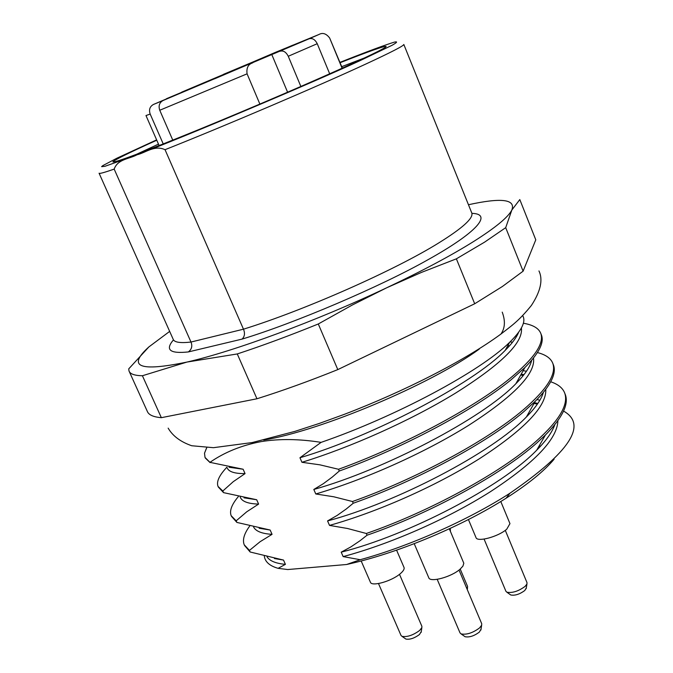 <?xml version="1.0" encoding="UTF-8"?>
<svg xmlns="http://www.w3.org/2000/svg" width="673" height="673" viewBox="0 0 673 673"><rect width="100%" height="100%" fill="white"/><g stroke="black" fill="none" stroke-linecap="round" stroke-linejoin="round"><path stroke-width="1.01" d="M163.236 143.946L150.18 114.073C148.733 109.691 149.827 106.485 153.461 104.458L163.068 100.513C159.4 102.565 158.298 105.812 159.753 110.254L172.776 140.144M156.624 139.875L116.976 158.172L102.818 165.617L101.606 166.66L104.971 166.29L132.463 156.523M165.036 149.692C225.522 125.674 318.598 85.942 365.717 64.086C391.063 52.334 403.766 45.798 403.825 44.477L471.849 213.139C473.363 218.338 462.351 228.256 438.813 242.894C395.085 270.159 304.642 310.228 243.475 329.19L190.989 342.044L114.183 169.108C117.666 159.072 129.174 159.064 137.04 154.773C145.831 152.704 154.428 144.771 165.036 149.692L243.475 329.19C245.165 333.32 244.686 336.626 242.028 339.116L188.331 351.937C169.874 353.872 164.919 349.851 173.474 339.873M539.595 447.217L539.637 445.063M538.955 270.941C543.161 279.758 540.646 291.258 531.409 305.433C518.412 321.442 511.27 325.951 500.973 334.018L498.929 335.524M329.677 73.794L317.235 43.703C315.099 39.522 312.39 37.881 309.117 38.79L318.901 34.508C322.661 32.38 326.254 33.549 329.661 38.025L342.094 68.234M181.71 92.134L292.915 45.125L266.844 56.667L181.71 92.134M223.377 74.375L254.167 61.462L223.377 74.375M304.213 40.531L272.279 54.118L304.213 40.531M248.11 64.549L214.527 78.842L248.11 64.549M166.458 98.712L197.828 85.555L166.458 98.712M340.101 62.724C369.46 51.148 384.813 45.73 386.151 46.479C386.016 47.59 374.365 53.47 351.188 64.103C314.585 80.861 250.659 108.345 198.367 129.763C143.593 152.056 115.1 162.773 112.879 161.907C114.006 160.157 128.636 152.922 156.775 140.211M169.663 331.402L148.868 346.932C126.81 366.878 139.496 371.917 186.926 362.074L237.275 353.948L256.951 398.769L161.352 417.681L142.407 375.744L186.926 362.074C233.901 351.441 316.983 320.794 386.765 287.75L421.491 272.397L456.378 258.827L474.692 303.767L337.796 369.603L318.287 323.982L352.349 304.987L386.765 287.75C422.232 270.967 451.196 255.547 473.649 241.489C495.488 227.667 508.216 217.177 511.842 210.026L519.808 199.578L535.784 239.824L523.106 271.185L505.701 227.667L511.842 210.026C515.855 199.267 501.393 197.5 468.458 204.735M456.378 258.827L484.577 242.154L505.701 227.667M474.692 303.767L502.437 286.462L523.106 271.185M468.433 519.539L475.979 537.534C477.031 542.463 498.466 536.692 506.761 529.171L509.957 523.628L500.788 501.503M361.174 560.979L370.394 582.179C371.496 586.89 391.509 581.287 400.199 573.775C403.27 571.175 404.549 569.089 404.044 567.507L396.582 550.144M414.215 543.683L428.743 577.67C429.921 582.826 451.381 577.039 460.13 569.139L462.923 566.128L463.806 563.225L449.328 528.818M484.089 539.09L505.911 591.273L506.87 592.198C512.346 593.199 518.429 591.256 525.117 586.376L526.934 584.021L527.009 582.667L505.288 530.341M378.495 583.558L401.015 635.438L401.983 636.347C407.106 637.247 412.978 635.295 419.599 630.492L421.836 627.665L421.887 626.311L399.493 574.33M437.198 579.344L460.021 632.889L461.089 633.916C466.641 634.933 472.808 632.931 479.597 627.901L481.641 625.225L481.717 623.72L459.011 570.048M510.243 594.621L510.765 594.982C514.98 595.765 519.649 594.276 524.78 590.524L526.294 587.941M405.382 638.702L405.903 639.056C409.84 639.754 414.349 638.256 419.43 634.563L421.256 631.611M464.53 636.33L465.11 636.725C469.375 637.524 474.112 635.985 479.327 632.115L481.027 629.196M206.754 447.671L204.508 453.198L205.013 457.413L209.951 462.343C224.538 452.222 241.649 445.307 261.292 441.581C279.531 438.661 299.46 438.922 321.088 442.371L299.956 457.741L301.941 462.292L319.868 464.824L338.527 469.274L339.285 471.024L332.353 476.997L323.318 483.71L313.811 489.464L315.788 493.974L333.766 496.783L352.484 501.511L353.232 503.244L346.242 508.998L337.131 515.442L327.566 520.927L329.518 525.403L347.554 528.498L366.322 533.487L367.063 535.203L360.013 540.747L350.843 546.922L341.211 552.154L343.146 556.596L360.19 559.717L346.603 564.504L352.097 563.242C400.898 551.885 463.436 525.462 506.13 498.18C528.112 484.139 544.095 471.15 554.098 459.23M338.527 469.274C401.083 446.721 473.826 408.124 510.327 378.117C533.983 358.591 544.171 343.785 540.899 333.69C538.964 328.365 533.125 324.882 523.375 323.242M339.285 471.024C401.831 448.496 474.558 409.882 511.026 379.833L524.898 367.542C538.686 353.619 544.238 342.877 541.555 335.314L541.193 334.431M352.484 501.511C414.963 479.479 487.244 440.655 523.241 409.857C546.56 389.818 556.445 374.398 552.886 363.588C550.985 358.373 545.828 354.705 537.416 352.568M353.232 503.244C415.712 481.237 487.967 442.405 523.93 411.565L535.254 401.285C550.489 385.831 556.579 373.801 553.534 365.203L553.147 364.253M366.322 533.487C428.735 511.968 500.561 472.926 536.045 441.353C559.044 420.802 568.626 404.776 564.782 393.276C562.897 388.111 558.211 384.283 550.716 381.784M367.063 535.203C429.475 513.709 501.276 474.658 536.734 443.044L545.391 435.019C562.182 417.975 568.853 404.591 565.421 394.866L565.017 393.856M563.562 411.085C587.765 424.671 569.896 452.046 509.949 493.216C468.114 520.212 408.545 546.543 360.19 559.717M346.603 564.504L287.716 569.543L278.117 568.332C269.713 565.943 265.112 561.896 264.312 556.201M278.117 568.332L285.411 564.353L283.51 560.079L250.163 552.003L249.447 550.413L260.106 541.706L272.06 534.337L270.151 530.03L236.896 522.425L236.181 520.826L246.747 511.791L258.609 504.085L256.682 499.745L223.537 492.636L222.813 491.021L233.287 481.649L245.056 473.607L243.113 469.232L209.951 462.343M523.316 375.484L521.028 375.105M537.399 404.094L534.017 403.472M244.509 545.433L250.163 552.003M249.675 526.101C244.131 533.655 242.314 539.881 244.215 544.777L249.447 550.413M231.445 516.309L236.896 522.425M238.326 496.615C231.705 504.498 229.316 510.857 231.167 515.703L236.181 520.826M218.271 486.966L223.537 492.636M226.885 467.222C219.221 475.315 216.269 481.708 218.027 486.411L222.813 491.021M205.273 457.993L210.077 462.612M206.375 448.454L204.508 453.198M321.088 442.371C395.101 416.932 480.615 371.286 509.646 342.305C521.861 330.317 526.202 321.408 522.669 315.595M466.944 588.799L467.6 586.52L460.214 569.064M450.414 531.376L450.245 528.398M256.951 398.769C282.273 390.836 309.218 381.111 337.796 369.603M129.233 371.479L147.32 411.388C148.683 414.913 153.36 417.016 161.352 417.681M148.868 346.932L128.728 368.871L129.014 371.008C130.141 374.02 134.6 375.601 142.407 375.744M237.275 353.948C262.579 345.619 289.583 335.625 318.287 323.982M471.908 213.349C493.41 213.938 475.904 233.102 427.994 259.711C380.237 286.765 294.067 323.435 242.028 339.116M99.116 173.281L173.188 339.293C174.307 342.355 180.238 343.272 190.989 342.044C192.604 346.073 191.721 349.371 188.331 351.937M356.606 55.817L341.741 61.672M137.04 154.773C184.225 136.88 311.549 83.149 360.122 60.612L392.081 45.276C397.146 42.416 397.928 41.356 394.445 42.105C385.377 44.881 369.923 50.559 348.084 59.157L339.958 62.379M309.117 38.79L163.068 100.513M259.879 104.079L247.075 73.828C246.31 67.914 248.186 64.263 252.712 62.858M287.598 92.218L271.842 54.664M280.061 51.241C283.341 50.332 286.075 52.014 288.263 56.271L300.865 86.464M299.956 457.741C371.336 436.769 473.245 383.77 505.213 350.355C512.069 343.499 516.544 337.476 518.631 332.269M301.941 462.292C349.867 447.587 409.478 421.264 455.453 393.167C501.435 364.236 523.417 342.507 521.398 327.978M259.155 528.255L270.151 530.03M253.62 527.068C255.866 531.308 262.007 533.731 272.06 534.337M244.021 497.827L256.682 499.745M240.227 497.111C241.91 501.478 248.034 503.799 258.609 504.085M229.056 467.247L243.113 469.232M227.129 467.769C228.635 471.756 234.616 473.699 245.056 473.607M274.433 558.54L283.51 560.079M267.08 556.899C269.789 561.004 275.905 563.486 285.411 564.353M313.811 489.464C383.82 469.88 482.861 418.261 515.905 383.669C524.932 374.575 530.189 366.768 531.695 360.257M512.557 342.212L510.05 341.909M315.788 493.974C363.714 479.916 422.997 453.812 468.576 425.386C514.138 396.044 535.784 373.599 533.496 358.053M509.537 345.804L507.779 345.686M327.566 520.927C396.178 502.689 492.316 452.567 526.404 416.949C535.615 407.661 541.26 399.51 543.347 392.485M526.454 371.26L523.157 370.663M329.518 525.403C376.67 512.187 434.472 486.974 479.42 458.725C524.486 429.483 546.611 406.366 545.795 389.381M524.006 374.609L521.154 374.247M343.146 556.596C389.566 544.179 445.989 519.792 490.314 491.761C534.875 462.645 557.395 438.939 557.892 420.65M537.878 403.405L534.421 402.757M341.211 552.154C408.393 535.178 501.587 486.697 536.692 450.203C546.131 440.714 552.171 432.209 554.804 424.697M539.864 400.258L536.995 399.526M153.461 104.458L275.366 52.393L318.901 34.508M150.18 114.073L145.982 115.546L159.122 145.578M136.367 154.378L158.483 144.123M99.082 173.205C99.167 173.954 104.197 172.582 114.183 169.108M479.21 349.127C431.3 384.199 320.752 430.838 263.673 440.058M168.157 428.137C172.717 436.003 180.574 441.875 191.721 445.745L213.45 447.688L252.19 442.556L294.833 431.401L319.137 423.494L344.34 414.332C404.313 391.366 464.673 360.72 500.973 334.018C505.053 328.13 505.473 320.836 502.226 312.137M317.235 43.703L288.263 56.271M341.724 66.669L364.438 57.962M471.866 213.19L471.672 212.693M247.075 73.828L159.753 110.254M342.321 68.133L329.661 38.025M510.757 594.991L506.87 592.198M405.895 639.056L401.983 636.347M465.11 636.734L461.089 633.916M540.899 333.69L541.555 335.314M552.886 363.588L553.534 365.203M564.782 393.276L565.421 394.866M506.13 498.18L509.949 493.216M352.097 563.242L350.944 563.133M480.892 630.063L481.641 625.225M421.147 632.384L421.836 627.665M467.264 589.565L467.542 587.748M526.177 588.707L526.934 584.021M505.213 350.355L509.646 342.305M515.905 383.669L524.898 367.542M509.158 346.225L507.728 345.787M526.404 416.949L535.254 401.285M536.692 450.203L545.391 435.019"/></g></svg>
